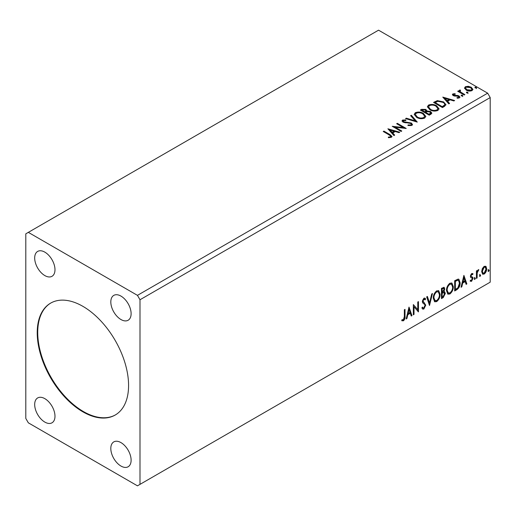 <?xml version="1.0" encoding="UTF-8"?>
<svg xmlns="http://www.w3.org/2000/svg" width="516" height="516" viewBox="0 0 516 516"><rect width="100%" height="100%" fill="white"/><g stroke="black" fill="none" stroke-linecap="round" stroke-linejoin="round"><path stroke-width="0.77" d="M82.895 306.349A64.597 37.294 -120 0 0 50.6 303.15A64.597 37.294 -120 0 0 40.7 354.911A64.597 37.294 -120 0 0 82.895 411.839A64.597 37.294 -120 0 0 115.197 415.038A64.597 37.294 -120 0 0 125.098 363.277A64.597 37.294 -120 0 0 82.895 306.349M50.852 303.002A64.597 37.294 -120 0 0 41.274 354.853A64.597 37.294 -120 0 0 83.405 411.549A64.597 37.294 -120 0 0 115.449 414.89M120.963 296.094A14.358 8.288 -120 0 0 113.784 295.384A14.358 8.288 -120 0 0 111.585 306.885A14.358 8.288 -120 0 0 120.963 319.533A14.358 8.288 -120 0 0 128.142 320.243A14.358 8.288 -120 0 0 130.342 308.742A14.358 8.288 -120 0 0 120.963 296.094M44.834 398.655A14.358 8.288 -120 0 0 37.655 397.946A14.358 8.288 -120 0 0 35.456 409.446A14.358 8.288 -120 0 0 44.834 422.094A14.358 8.288 -120 0 0 52.013 422.804A14.358 8.288 -120 0 0 54.212 411.304A14.358 8.288 -120 0 0 44.834 398.655M120.963 442.605A14.358 8.288 -120 0 0 113.784 441.896A14.358 8.288 -120 0 0 111.585 453.403A14.358 8.288 -120 0 0 120.963 466.051A14.358 8.288 -120 0 0 128.142 466.761A14.358 8.288 -120 0 0 130.342 455.26A14.358 8.288 -120 0 0 120.963 442.605M44.834 252.137A14.358 8.288 -120 0 0 37.655 251.427A14.358 8.288 -120 0 0 35.456 262.928A14.358 8.288 -120 0 0 44.834 275.583A14.358 8.288 -120 0 0 52.013 276.292A14.358 8.288 -120 0 0 54.212 264.785A14.358 8.288 -120 0 0 44.834 252.137M25.8 233.825L25.8 418.431L28.335 422.83L137.456 485.827L139.997 484.363L139.997 299.757L490.2 97.569L487.665 93.17L378.544 30.173L25.8 233.825M409.007 307.072L411.968 315.618L411.226 316.05L410.317 313.289L407.821 314.728L406.905 318.546L406.163 318.972L409.007 307.072M423.875 309.013L422.72 309.097L421.875 307.923L422.43 307.085L423.12 308.013L423.823 307.988L425.068 305.53L424.842 304.653L422.681 302.873L422.333 301.512L423.92 298.203L424.926 298.138L425.635 298.951L425.1 299.886L423.913 299.261L423.017 301.073L425.752 305.15L423.875 309.013L422.481 308.903M423.404 298.964L424.526 299.216L423.404 298.964L422.507 300.783L423.017 301.073M433.266 298.242C433.214 295.346 434.337 292.888 436.639 290.863L438.697 290.676L440.096 294.249C440.142 297.151 439.006 299.609 436.691 301.608L434.672 301.776L433.266 298.242M446.475 290.618C446.424 287.722 447.546 285.258 449.849 283.232L451.906 283.052L453.306 286.625C453.351 289.528 452.216 291.979 449.9 293.985L447.882 294.146L446.475 290.618M463.897 275.383L466.857 283.929L466.116 284.361L465.2 281.601L462.704 283.039L461.794 286.857L461.046 287.283L463.897 275.383M474.256 278.937L474.83 277.75L475.397 278.279L474.83 279.459L474.281 279.188M474.83 277.75L475.397 278.279L474.888 277.982L474.32 279.169M479.493 275.912L480.067 274.725L480.635 275.254L480.067 276.441L479.525 276.163M480.067 274.725L480.635 275.254L480.125 274.964L479.558 276.144M488.039 270.984L488.607 269.797L489.174 270.326L488.607 271.506L488.065 271.229M488.607 269.797L489.174 270.326L488.665 270.029L488.097 271.216M139.997 484.363L490.2 282.175L490.2 97.569M482.325 268.617L484.169 266.314L486.007 266.482L486.672 268.765C486.685 270.881 485.853 272.648 484.169 274.067L482.679 274.215L481.66 271.661L482.325 268.617M485.646 266.185L486.162 268.475L486.672 268.765M476.423 278.408L476.423 270.913L477.107 270.519L477.107 271.622L478.293 269.7L478.816 269.662L477.21 272.861L477.107 278.014L476.423 278.408M471.688 273.519L473.004 273.822L472.604 274.699L471.727 274.415L471.069 275.802L471.231 276.389L472.779 277.318L473.004 278.35L471.566 281.343L470.16 281.143L470.547 280.22L471.489 280.472L472.321 278.782L472.159 278.163L470.605 277.26L470.386 276.234L471.688 273.519M472.63 273.519L473.004 273.822L472.495 273.532L472.134 274.325M472.604 274.699L471.224 274.119L470.56 275.512L471.069 275.802M470.56 275.512L470.727 276.092L472.779 277.318L472.275 277.028L472.495 278.053L473.004 278.35M470.547 280.22L471.489 280.472M472.159 278.163L470.605 277.26M456.737 289.773L454.673 290.966L454.673 280.71L458.131 279.085L458.898 279.266L460.137 282.813C460.24 285.716 459.105 288.031 456.737 289.773L456.228 289.482L454.673 290.379M441.464 298.59L441.464 288.334L444.153 287.322L444.766 288.973L443.934 291.637L444.682 291.766L445.334 293.449L443.238 297.571L441.464 298.59M429.505 305.498L426.661 296.881L427.403 296.455L429.564 302.989L431.724 293.959L432.466 293.533L429.505 305.498M414.019 314.438L413.335 314.831L413.335 304.575L417.779 309.658L417.779 302.008L418.463 301.615L418.463 311.87L414.019 306.807L414.019 314.438L413.335 314.244M404.344 316.592L404.344 309.768L405.021 309.374L405.021 316.302C405.299 318.004 404.757 319.514 403.402 320.829L401.719 320.617L402.067 319.63L403.389 319.785L404.344 316.592M402.061 320.849L401.719 320.617M466.638 92.867L466.464 92.112L467.773 92.209L467.947 92.964L466.638 92.867L466.464 92.112L466.464 92.699L467.773 92.796L467.773 92.209L467.947 92.964M461.401 95.892L461.227 95.138L462.536 95.234L462.71 95.989L461.401 95.892L461.227 95.138L461.227 95.718L462.536 95.821L462.536 95.234L462.71 95.989M442.78 97.105L454.622 100.523L453.88 100.955L450.12 99.84L447.624 101.278L449.559 103.452L448.817 103.877L442.78 97.105M429.841 109.753L427.403 106.735L428.506 105.083C431.402 104.045 434.111 104.277 436.626 105.78L439.026 108.805L437.897 110.443C435.02 111.462 432.337 111.23 429.841 109.753M387.897 128.794L399.739 132.212L398.991 132.644L395.237 131.528L392.74 132.967L394.675 135.134L393.927 135.566L387.897 128.794M403.48 120.589L403.705 121.75L411.342 123.001L412.51 124.549L411.871 125.472L407.93 125.504L408.033 124.924L410.91 124.975L411.368 124.317L410.646 123.389L403.06 122.169L402.016 120.886L402.577 120.054L405.795 119.931L405.808 120.557L403.48 120.589L403.144 121.634M416.631 117.377L414.193 114.365L415.296 112.714C418.192 111.669 420.901 111.901 423.417 113.41L425.816 116.435L424.687 118.074C421.811 119.086 419.127 118.854 416.631 117.377M475.178 87.933L475.004 87.178L476.313 87.275L476.487 88.036L475.178 87.933L475.004 87.178L475.004 87.765L476.313 87.862L476.313 87.275L476.487 88.036M139.997 299.757L137.456 295.358L28.335 232.361M137.456 295.358L487.665 93.17M429.228 115.184L420.347 110.056L421.604 109.334L425.848 109.424L426.906 110.992L430.583 111.495L431.827 113.069L431.008 114.159L429.228 115.184M426.938 110.759L426.906 111.579L430.583 112.082L430.583 111.495M417.276 122.092L405.544 118.603L406.286 118.177L415.187 120.821L410.607 115.681L411.355 115.249L417.276 122.092M389.135 134.902L383.227 131.49L383.91 131.096L389.909 134.56L391.999 136.476L391.392 137.295L388.69 137.669L388.355 137.075L389.903 136.959L390.773 136.321L390.477 137.359L390.477 136.772C390.876 136.031 390.431 135.411 389.135 134.902M401.79 131.032L401.106 131.425L392.225 126.297L403.286 127.555L396.662 123.73L397.346 123.337L406.227 128.465L395.179 127.213L401.79 131.032M444.502 106.367L442.438 107.56L433.556 102.432L437.336 100.62L443.573 101.904L445.953 104.658L444.502 106.367M453.687 94.357L453.906 95.247L457.782 95.505L459.008 95.957L459.95 97.156L459.446 97.872L457.163 98.175L456.95 97.601L458.569 97.46L458.363 96.369L453.254 95.66L452.384 94.583L452.848 93.925L455.093 93.693L455.247 94.247L453.687 94.357L453.474 95.26M458.569 97.46L458.569 98.04L458.569 97.46M460.143 90.635L460.569 92.003L464.871 94.609L464.187 95.002L457.698 91.255L458.382 90.861L459.337 91.416L459.079 90.693L460.195 89.939L460.562 90.526L459.911 91.609M464.561 88.404L465.329 86.72L468.238 86.275L471.211 87.223L472.914 89.384L472.05 90.597C469.973 91.351 468.025 91.19 466.2 90.113L464.477 87.946M476.313 87.862L476.487 88.623M420.856 110.353L421.604 109.921L425.848 110.011L425.848 109.424M425.848 110.011L426.906 111.579M430.583 112.082L431.776 113.352M425.7 112.359L425.7 112.946L429.002 114.849L430.667 113.462L429.899 111.888L427.235 111.591L425.7 112.359L429.002 114.268L430.667 112.881M421.94 110.192L421.94 110.779L424.791 112.417L425.952 111.366L425.184 109.824L422.649 109.779L421.94 110.192L424.791 111.83L425.952 110.779M425.139 112.217L425.139 111.63M424.791 112.417L424.791 111.83M429.783 114.404L429.783 113.817M429.002 114.849L429.002 114.268M414.219 114.668L415.296 112.714M415.296 113.301C418.192 112.256 420.901 112.488 423.417 113.997L423.417 113.41M423.417 113.997L425.79 116.719M415.354 114.558L417.309 117.571C419.295 118.751 421.443 118.944 423.752 118.145L424.681 116.171L422.733 113.804C420.733 112.611 418.566 112.417 416.238 113.223L415.354 114.558L417.309 116.984C419.295 118.164 421.443 118.358 423.752 117.558L424.681 116.171M423.752 118.145L423.752 117.558M417.309 117.571L417.309 116.984M406.215 118.803L406.286 118.177M406.286 118.764L415.187 121.402L415.187 120.821M410.955 116.068L411.355 115.249M411.355 115.836L416.799 121.95M410.91 124.975L410.91 125.562L408.033 125.511L408.033 124.924M410.91 125.562L411.368 124.317M402.074 121.176L402.577 120.054M402.577 120.641L405.795 120.518L405.795 119.931M403.48 121.17L403.705 121.75M403.705 122.337L405.266 122.763L405.266 122.176M405.266 122.763L406.995 122.789L406.995 122.202M406.995 122.789L411.342 123.588L411.342 123.001M411.342 123.588L412.465 124.82M383.736 131.786L383.91 131.096M383.91 131.683L391.941 136.759M388.355 137.662L389.903 137.54L389.903 136.959M389.903 137.54L390.477 137.359M388.483 129.458L399.068 132.599M394.327 135.334L392.74 133.554L392.74 132.967M390.09 130L390.09 130.587L392.121 132.857L394.031 131.754L394.031 131.167L390.09 130L392.121 132.27L394.031 131.167M392.121 132.857L392.121 132.27M393.289 126.91L403.286 128.142L403.286 127.555M397.172 124.027L397.346 123.337M397.346 123.924L405.176 128.445M401.28 131.322L395.179 127.8L395.179 127.213M427.429 107.038L428.506 105.083M428.506 105.67C431.402 104.632 434.111 104.864 436.626 106.367L436.626 105.78M436.626 106.367L439 109.095M428.564 106.935L430.518 109.94C432.505 111.127 434.653 111.321 436.962 110.521L437.89 108.541L435.943 106.173C433.943 104.987 431.776 104.793 429.447 105.593L428.564 106.935L430.518 109.353C432.505 110.54 434.653 110.734 436.962 109.934L437.89 108.541M436.962 110.521L436.962 109.934M430.518 109.94L430.518 109.353M434.066 102.723L437.336 101.207L437.336 100.62M437.336 101.207L443.573 102.491L443.573 101.904M443.573 102.491L445.921 104.954M444.547 105.619L444.547 105.032C444.915 103.961 444.366 103.052 442.889 102.297L437.813 101.31L435.149 102.561L442.212 106.638L444.547 105.032L444.547 105.619L442.947 106.799L442.947 106.212M435.149 102.561L435.149 103.148L442.212 107.225L442.947 106.799M442.212 107.225L442.212 106.638M443.373 97.769L453.951 100.91M449.217 103.645L447.624 101.865L447.624 101.278M444.979 98.311L444.979 98.898L447.004 101.168L448.92 100.065L448.92 99.478L444.979 98.311L447.004 100.581L448.92 99.478M447.004 101.168L447.004 100.581M452.448 94.886L452.848 93.925M452.848 94.512L454.015 94.241M455.093 94.228L455.093 93.693M453.687 94.944L453.906 95.828L453.906 95.247M453.906 95.828L454.654 96.073L454.654 95.492M454.654 96.073L457.782 96.092L457.782 95.505M457.782 96.092L459.008 96.544L459.008 95.957M459.008 96.544L459.891 97.434M457.847 98.227L458.569 98.04M462.536 95.821L462.71 96.576M458.208 91.551L458.382 90.861M458.382 91.448L459.337 91.996L459.337 91.416M459.143 91.016L459.453 90.106M459.453 90.693L460.195 90.526L460.195 89.939M460.143 91.222L460.569 92.003M460.569 92.59L464.361 94.899M467.773 92.796L467.947 93.551M464.516 88.236L465.329 86.72M465.329 87.307L468.238 86.862L468.238 86.275M468.238 86.862L471.211 87.81L471.211 87.223M471.211 87.81L472.875 89.668M465.548 88.043L466.89 90.313L471.25 90.726L471.856 89.242L470.534 87.623L466.122 87.178L465.548 88.043L466.89 89.726L471.25 90.139L471.856 89.242M471.25 90.726L471.25 90.139M466.89 90.313L466.89 89.726M488.097 269.507L488.665 270.029M486.162 268.475C486.182 270.59 485.343 272.358 483.66 273.777L484.169 274.067M483.66 273.777L482.434 274.035M485.195 267.165L483.66 266.94L481.834 270.977L482.576 272.932L484.163 273.151L485.988 269.165L485.195 267.165L484.163 267.236L482.344 271.268L483.086 273.228M483.66 266.94L484.163 267.236M481.834 270.977L482.344 271.268M479.558 274.435L480.125 274.964M476.597 270.816L477.107 271.622M478.164 269.791L477.977 270.352L478.487 270.642M477.977 270.352L478.184 270.687M476.945 271.532L476.707 272.571L477.21 272.861M476.707 272.571L476.597 277.724L477.107 278.014M474.32 277.46L474.888 277.982M472.095 274.402L471.224 274.119M470.727 276.092L471.411 276.473M472.495 278.053L471.056 281.052L471.566 281.343M471.056 281.052L470.231 281.226M470.76 277.46L471.43 277.808M463.781 275.866L466.348 283.639L466.857 283.929M466.348 283.639L465.948 283.871M462.704 283.039L462.201 282.749L464.69 281.31L465.2 281.601M462.201 282.749L461.285 286.561L461.794 286.857M463.948 277.827L463.445 277.537L462.491 281.53L463 281.82L464.91 280.717L463.948 277.827L463 281.82M458.634 279.15L459.633 282.516L460.137 282.813M459.633 282.516C459.73 285.419 458.595 287.741 456.228 289.482M458.479 280.401L457.26 279.969L454.848 281.078L454.848 289.224L455.357 289.521L457.918 287.78L459.453 283.207L458.479 280.401L457.769 280.259L455.357 281.368L455.357 289.521M454.848 281.078L455.357 281.368M457.26 279.969L457.769 280.259M451.648 282.929L452.796 286.328L453.306 286.625M452.796 286.328C452.842 289.231 451.706 291.688 449.391 293.694L449.9 293.985M449.391 293.694L447.636 293.978M451.513 284.168L449.372 283.974C447.514 285.612 446.604 287.599 446.65 289.928L447.772 292.772L449.875 292.946C451.752 291.334 452.667 289.353 452.622 287.019L451.513 284.168L449.875 284.271C448.023 285.909 447.114 287.889 447.159 290.218L448.281 293.062M449.372 283.974L449.875 284.271M446.65 289.928L447.159 290.218M443.87 287.225L444.766 288.973M444.257 288.676L443.876 290.521M443.431 291.346L443.934 291.637M444.399 291.663L445.334 293.449M444.824 293.153L442.728 297.274L443.238 297.571M442.728 297.274L441.464 298.009M443.07 292.333L444.186 292.695L443.07 292.333L441.638 293.043L441.638 296.855L442.148 297.145L442.928 296.694L444.65 293.843L443.579 292.63L442.148 293.333L442.148 297.145M443.741 288.412L443.231 288.122L441.638 288.702L441.638 291.991L442.148 292.282L444.083 289.386L443.741 288.412L442.148 288.992L442.148 292.282M442.347 288.289L442.857 288.586M441.638 288.702L442.148 288.992M441.638 293.043L442.148 293.333M438.439 290.56L439.587 293.959L440.096 294.249M439.587 293.959C439.632 296.861 438.497 299.312 436.181 301.318L436.691 301.608M436.181 301.318L434.427 301.602M438.303 291.798L436.162 291.598C434.304 293.243 433.401 295.223 433.44 297.551L434.562 300.396L436.665 300.57C438.542 298.957 439.458 296.984 439.413 294.642L438.303 291.798L436.665 291.895C434.814 293.533 433.904 295.52 433.95 297.848L435.072 300.693M436.162 291.598L436.665 291.895M433.44 297.551L433.95 297.848M427.061 296.655L429.054 302.692L429.564 302.989M431.795 293.92L429.228 304.653M422.243 307.368L423.12 308.013M424.662 298.042L425.635 298.951M425.126 298.654L424.72 299.377M422.507 300.783L423.43 302.163M422.92 301.866L424.275 302.699M423.765 302.402L425.752 305.15M425.242 304.859L423.365 308.716M413.335 304.634L417.779 309.658M417.954 301.912L417.954 311.535M418.018 311.619L418.463 311.87M413.51 314.141L413.51 306.51L414.019 306.807M408.891 307.555L411.465 315.328L411.968 315.618M411.465 315.328L411.065 315.56M407.821 314.728L407.311 314.438L409.807 312.999L410.317 313.289M407.311 314.438L406.402 318.249L406.905 318.546M409.065 309.516L408.556 309.219L407.601 313.218L408.111 313.509L410.02 312.406L409.065 309.516L408.111 313.509M404.518 309.665L404.518 316.005C404.789 317.714 404.247 319.223 402.893 320.539L403.402 320.829M402.893 320.539L401.79 320.668M421.604 109.921L421.604 109.334M389.909 135.147L389.909 134.56M434.904 102.239L434.904 101.658M456.009 96.066L456.009 95.479M462.691 93.938L462.691 93.351M476.597 275.202L477.107 275.499M455.299 280.814L455.802 281.11M441.986 292.843L442.489 293.133M404.518 316.005L405.021 316.302M472.288 274.415L471.785 274.125M471.456 276.582L470.947 276.292M470.85 280.485L470.34 280.194M471.979 278.008L471.469 277.718"/></g></svg>
